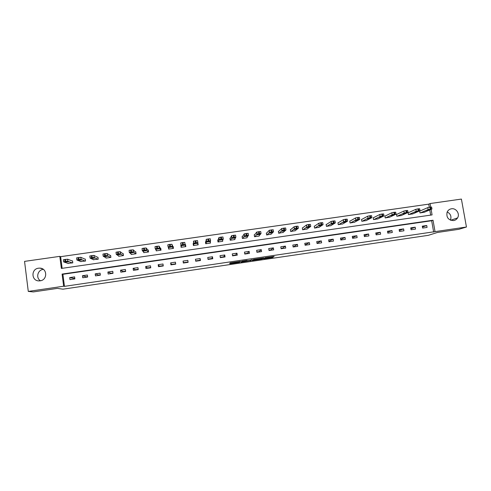 <?xml version="1.0" encoding="UTF-8"?>
<svg xmlns="http://www.w3.org/2000/svg" width="491" height="491" viewBox="0 0 491 491"><rect width="100%" height="100%" fill="white"/><g stroke="black" fill="none" stroke-linecap="round" stroke-linejoin="round"><path stroke-width="0.74" d="M263.569 258.806L272.554 257.474L274.15 256.425L265.017 257.744L268.608 257.401L264.275 258.284L267.632 258.063L263.569 258.806M40.489 280.76C35.628 278.035 37.592 269.933 43.226 269.387L43.343 269.369M38.537 268.19L39.875 268.129C47.443 268.221 47.695 280.054 40.127 280.821L39.004 280.895C31.277 281.048 30.847 268.951 38.537 268.19M447.215 211.934C450.628 213.806 451.683 216.537 450.382 220.134M451.462 208.779C456.139 207.883 460.165 213.892 457.563 217.9C456.636 219.397 455.31 220.293 453.574 220.582C448.326 220.214 446.166 217.415 447.105 212.192C447.958 210.277 449.412 209.141 451.462 208.779M230.396 263.403L229.61 263.569L230.119 263.759L239.559 262.335L240.486 261.378L230.107 262.9L229.874 263.219L230.58 263.158L239.283 261.697L238.62 262.354L230.396 263.403M429.281 207.251L428.735 204.146L430.079 203.544L461.405 199.076L466.45 227.02L458.852 229.309L437.456 232.458L428.293 235.336L62.94 289.181L57.379 288.383L33.302 291.924L28.282 291.415L24.55 261.384L59.804 256.357L61.363 268.436L432.086 214.911L431.11 209.375M466.45 227.02L435.038 231.635L433.025 220.226L62.087 274.082L63.652 286.216L28.282 291.415M433.657 232.077L431.657 220.735L62.903 274.291L64.462 286.351L435.038 231.635M64.462 286.351L63.652 286.216M252.3 260.451L262.372 258.978L263.759 257.953L253.485 259.451L252.3 260.451M250.195 260.611L241.566 262.077L240.878 262.133L241.836 261.169L246.396 260.457L246.476 260.985L250.435 260.402L246.476 260.985M247.083 260.396L246.396 260.457M247.09 260.402L246.666 260.801L249.839 260.377L252.159 259.641L250.22 260.801M426.747 225.516L422.303 226.167L422.634 228.063L427.078 227.413L426.747 225.516L422.463 227.057M415.19 227.204L410.74 227.855L411.065 229.751L415.521 229.101L415.19 227.204L410.899 228.794M403.602 228.892L399.134 229.549L399.459 231.451L403.927 230.795L403.602 228.892L399.3 230.543M391.971 230.592L387.485 231.249L387.81 233.151L392.297 232.495L391.971 230.592L387.663 232.304M380.298 232.292L375.793 232.949L376.118 234.858L380.617 234.201L380.298 232.292L375.983 234.078M368.581 234.004L364.064 234.661L364.383 236.576L368.901 235.913L368.581 234.004L364.267 235.864M356.828 235.717L352.293 236.38L352.612 238.295L357.147 237.632L356.828 235.717L352.507 237.669M345.032 237.435L340.484 238.104L340.797 240.019L345.345 239.356L345.032 237.435L340.711 239.498M333.193 239.166L328.632 239.829L328.945 241.756L333.506 241.087L333.193 239.166L328.878 241.345M321.317 240.897L316.732 241.566L317.045 243.493L321.623 242.824L321.317 240.897L316.996 243.174M309.391 242.634L304.794 243.309L305.107 245.236L309.704 244.567L309.391 242.634L305.052 244.917M297.429 244.383L292.814 245.052L293.121 246.991L297.736 246.316L297.429 244.383L294.029 246.531L293.072 246.672M285.424 246.132L280.797 246.807L281.098 248.747L285.731 248.072L285.424 246.132L282.423 248.225L281.048 248.428M273.377 247.887L268.73 248.569L269.031 250.508L273.677 249.833L273.377 247.887L270.774 249.925L268.982 250.189M261.286 249.655L256.621 250.336L256.922 252.282L261.586 251.601L261.286 249.655L259.082 251.638L256.873 251.957M249.152 251.423L244.469 252.104L244.77 254.056L249.446 253.374L249.152 251.423L247.36 253.35L244.721 253.737M236.975 253.203L232.274 253.884L232.568 255.842L237.27 255.154L236.975 253.203L235.588 255.068L232.525 255.516M224.749 254.982L220.042 255.67L220.33 257.628L225.044 256.94L224.749 254.982L223.779 256.793L220.281 257.302M212.486 256.768L207.754 257.462L208.049 259.426L212.775 258.732L212.486 256.768L211.928 258.524L208 259.101M200.175 258.567L195.43 259.26L195.719 261.224L200.463 260.531L200.175 258.567L200.04 260.261L195.67 260.899M187.826 260.371L183.063 261.065L183.346 263.035L188.108 262.335L187.826 260.371M175.428 262.176L170.647 262.875L170.929 264.852L175.71 264.152L175.428 262.176M162.981 263.992L158.188 264.692L158.464 266.668L163.264 265.969L162.981 263.992M150.498 265.815L145.68 266.515L145.956 268.497L150.774 267.798L150.498 265.815M137.965 267.644L133.129 268.344L133.405 270.332L138.241 269.627L137.965 267.644M125.383 269.473L120.534 270.185L120.804 272.174L125.659 271.468L125.383 269.473M112.764 271.314L107.891 272.026L108.161 274.021L113.028 273.309L112.764 271.314M100.09 273.168L95.205 273.88L95.475 275.874L100.36 275.163L100.09 273.168M87.373 275.021L82.47 275.733L82.734 277.74L87.637 277.022L87.373 275.021M74.614 276.881L69.691 277.599L69.955 279.606L74.877 278.888L74.614 276.881M428.735 204.146L60.632 256.67L62.136 268.325M430.668 215.113L429.754 209.945M420.032 210.995L419.658 211.044L419.989 212.934L424.408 212.198M408.481 212.652L408.113 212.701L408.438 214.592L412.87 213.855M396.894 214.315L396.519 214.364L396.845 216.261L401.294 215.512M385.263 215.985L384.889 216.034L385.214 217.936L389.676 217.175M373.596 217.66L373.221 217.709L373.541 219.612L378.015 218.845M361.885 219.336L361.511 219.391L361.83 221.3L366.317 220.52M350.132 221.024L349.758 221.079L350.071 222.988L354.576 222.202M338.342 222.718L337.961 222.773L338.274 224.688L342.792 223.884M326.509 224.418L326.128 224.473L326.441 226.388L330.971 225.572M314.633 226.118L314.252 226.173L314.559 228.094L319.107 227.259M302.714 227.83L302.333 227.885L302.64 229.813L307.2 228.953M294.974 228.941L294.127 229.463L296.595 229.131L297.233 228.64L294.753 228.972M290.758 229.549L290.371 229.604L290.678 231.531L295.251 230.647M282.988 230.66L281.834 231.23L284.307 230.899L284.872 230.414L282.386 230.745M278.753 231.273L278.366 231.329L278.673 233.256L283.258 232.347M270.958 232.39L269.964 232.531M266.711 232.998L266.325 233.053L266.625 234.993L271.216 234.041M258.886 234.121L257.499 234.324M254.62 234.735L254.234 234.79L254.534 236.73L259.187 236.061L259.138 235.729M246.777 235.858L244.991 236.116M242.493 236.478L242.1 236.533L242.401 238.473L247.071 237.804L247.01 237.399M234.833 239.043L234.913 239.553L230.224 240.228L229.929 238.276M222.601 240.621L222.705 241.308L217.998 241.983L217.709 240.031M210.301 242.014L210.461 243.07L205.735 243.745L205.447 241.793M193.141 243.561L193.429 245.518L198.168 244.837L197.824 242.885M181.007 245.297L181.075 247.292L185.831 246.611L185.549 244.647L185.15 244.708M184.346 244.819L184.37 245.261L184.364 244.837L181.75 245.218L181.836 245.586L184.37 245.261M168.487 247.722L168.677 249.078L173.452 248.391L173.17 246.427L172.771 246.482M156.126 250.06L156.236 250.864L161.03 250.177L160.747 248.207L160.348 248.268M143.673 252.086L143.753 252.662L148.558 251.969L148.282 249.999L147.883 250.054M131.158 254.019L131.22 254.467L136.044 253.773L135.768 251.791L135.369 251.852M118.589 255.909L118.644 256.271L123.486 255.578L123.21 253.595L122.811 253.651M105.976 257.781L106.019 258.088L110.88 257.388L110.61 255.406L110.205 255.461M93.315 259.641L98.231 259.211L97.961 257.223L97.556 257.278M80.604 261.5L85.532 261.034L85.268 259.039L84.857 259.101M67.844 263.36L72.785 262.869L72.527 260.868L72.116 260.93M125.088 271.548L125.015 271.222M136.897 269.823L136.829 269.498M148.663 268.104L148.595 267.779M160.385 266.392L160.33 266.067M172.071 264.68L172.022 264.354M183.72 262.98L183.671 262.654M199.782 260.629L199.739 260.304M211.333 258.941L211.296 258.616M222.853 257.259L222.816 256.934M234.324 255.584L234.299 255.259M245.764 253.915L245.739 253.583M257.161 252.245L257.143 251.92M60.632 256.67L59.804 256.357M430.699 207.042L430.079 203.544M431.657 220.735L433.025 220.226M62.903 274.291L62.087 274.082M197.879 242.879L197.824 244.886M188.059 262.01L183.505 262.679L183.063 261.065M180.792 245.328L181.265 247.268M175.661 263.827L171.519 264.428L170.647 262.875M163.215 265.643L159.483 266.19L158.188 264.692M150.725 267.466L147.41 267.951L145.68 266.515M138.192 269.301L135.295 269.725L133.129 268.344M125.61 271.136L123.137 271.498L120.534 270.185M112.985 272.984L110.935 273.278L107.891 272.026M100.317 274.831L98.691 275.07L95.205 273.88M87.594 276.691L86.404 276.863L82.47 275.733M74.835 278.557L69.691 277.599M268.595 257.333L272.646 256.597M253.319 259.579L257.628 258.947M258.456 258.825L258.886 258.763M260.893 259.168L262.163 258.205L258.567 258.849L257.714 259.494L260.893 259.168M246.151 260.635L241.695 261.292M239.123 261.66L239.583 261.464M234.317 262.378L234.667 262.323M234.766 262.311L235.115 262.262M420.357 212.879L428.127 209.571L430.981 209.006L431.963 209.013L424.052 212.351M419.676 211.148L427.784 207.619L429.87 207.159L431.62 207.067L431.951 208.921M427.821 209.896L426.495 210.461L430.269 209.54L427.821 209.896M408.807 214.542L416.19 211.283L418.258 210.829L420.032 210.731L412.514 214.008M408.131 212.812L415.852 209.326L417.915 208.871L419.688 208.773L420.014 210.633M415.932 211.603L414.68 212.155L417.111 211.805L418.381 211.247L415.932 211.603M397.219 216.206L404.21 213.002L407.021 212.443L408.058 212.45L400.938 215.672M396.538 214.481L403.872 211.044L405.91 210.59L407.714 210.492L408.039 212.358M404.007 213.315L402.823 213.855L405.259 213.505L406.456 212.959L404.007 213.315M405.259 213.505L405.179 213.026L405.259 213.505M404.216 213.002L403.872 211.044L404.216 213.002M385.588 217.881L392.186 214.727L394.205 214.279L396.047 214.174L389.32 217.341M384.913 216.157L391.861 212.756L393.868 212.315L395.709 212.21L396.028 214.082M392.039 215.033L390.916 215.561L393.359 215.218L394.494 214.677L392.039 215.033M393.273 214.733L393.359 215.218L393.279 214.733M392.199 214.72L391.849 212.763L392.199 214.72M373.915 219.557L380.12 216.457L382.115 216.015L383.993 215.905L377.659 219.023M373.24 217.838L379.807 214.481L381.783 214.045L383.655 213.935L383.98 215.819M380.022 216.758L378.972 217.28L381.409 216.936L382.489 216.402L380.022 216.758M381.329 216.445L381.409 216.936L381.341 216.445M362.205 221.245L368.011 218.194L370.76 217.642L371.896 217.642L365.961 220.705M361.529 219.526L367.679 216.224L369.649 215.782L371.564 215.672L371.883 217.556M367.968 218.489L366.98 218.998L369.422 218.661L370.441 218.133L367.968 218.489M350.451 222.932L355.895 219.925L357.804 219.502L359.756 219.379L354.22 222.392M349.782 221.226L355.564 217.949L357.479 217.525L359.424 217.409L359.743 219.305M355.865 220.226L354.95 220.729L357.393 220.385L358.35 219.864L355.865 220.226M338.655 224.632L343.7 221.668L345.584 221.257L347.573 221.128L342.442 224.086M337.986 222.932L343.332 219.71L345.259 219.274L347.241 219.152L347.56 221.054M343.718 221.969L342.871 222.466L345.32 222.122L346.216 221.607L343.718 221.969M326.822 226.333L331.413 223.448L334.107 222.902L335.341 222.883L330.621 225.786M326.153 224.645L331.087 221.466L332.99 221.03L335.015 220.901L335.335 222.816M331.529 223.718L330.75 224.203L333.205 223.865L334.033 223.356L331.529 223.718M314.94 228.039L319.181 225.179L321.01 224.78L323.072 224.645L318.751 227.493M314.283 226.363L318.806 223.227L320.684 222.791L322.747 222.662L323.06 224.583M319.297 225.473L318.585 225.952L321.046 225.615L321.814 225.111L319.297 225.473M303.021 229.757L306.857 226.946L308.649 226.554L310.754 226.412L306.85 229.205M302.364 228.094L306.476 224.988L308.33 224.559L310.429 224.424L310.742 226.357M307.022 227.235L306.378 227.701L308.839 227.37L309.545 226.873L307.022 227.235M291.059 231.476L294.416 228.757L296.251 228.333L298.387 228.186L294.901 230.923M290.408 229.837L294.097 226.762L295.932 226.333L298.068 226.191L298.381 228.137M279.054 233.2L282.061 230.5L284.602 230.003L285.983 229.966L282.908 232.648M278.409 231.592L281.748 228.499L285.664 227.971L285.971 229.923M267.012 234.937L269.522 232.329L272.112 231.795L273.524 231.752L270.879 234.379M266.368 233.36L269.289 230.279L273.211 229.751L273.518 231.715M269.921 232.562L269.491 232.998L271.971 232.666L272.468 232.194L269.921 232.562M254.921 236.674L257.008 234.127L259.573 233.593L261.028 233.55L258.8 236.116M254.289 235.152L256.781 232.065L260.715 231.543L261.022 233.513M257.462 234.348L257.106 234.778L259.592 234.446L260.021 233.98L257.462 234.348M242.787 238.417L244.45 235.925L246.187 235.514L248.483 235.349L246.678 237.859M242.167 236.975L244.223 233.863L248.176 233.335L248.477 235.318M244.96 236.14L244.678 236.564L247.169 236.232L247.525 235.772L244.96 236.14M230.61 240.167L231.844 237.736L234.367 237.214L235.889 237.153L234.52 239.608M230.015 238.847L231.617 235.662L235.582 235.14L235.883 237.135M232.409 237.945L232.2 238.356L234.698 238.031L234.986 237.57L232.409 237.945M218.391 241.928L219.189 239.553L220.876 239.148L223.252 238.97L222.313 241.363M217.826 240.829L218.968 237.472L222.945 236.95L223.245 238.951M219.815 239.749L219.68 240.154L222.184 239.829L222.405 239.381L219.815 239.749M206.128 243.689L206.49 241.376L208.963 240.854L210.565 240.786L210.068 243.125M205.643 243.106L206.269 239.289L210.265 238.767L210.565 240.78M207.171 241.566L207.11 241.959L209.626 241.633L209.767 241.191L207.171 241.566M193.822 245.463L193.742 243.205L195.375 242.806L197.83 242.615L197.775 244.892M193.614 245.488L193.528 241.112L197.535 240.59L197.83 242.615M194.485 243.389L194.497 243.769L197.02 243.444L197.094 243.014L194.485 243.389M185.488 246.66L184.757 242.419L182.259 242.609L180.651 243.008L181.474 247.237M180.946 245.04L185.052 244.45L185.438 246.666M173.427 248.219L171.936 244.254L169.395 244.45L167.812 244.843L168.1 246.875L169.076 249.017M168.1 246.881L172.224 246.292L173.053 248.446M168.965 247.053L169.125 247.409L171.74 247.034L171.592 246.672L168.965 247.041M160.882 249.164L159.059 246.095L155.003 246.617L155.211 248.716L156.635 250.809M155.211 248.734L159.348 248.139L160.631 250.232M156.138 248.894L156.371 249.244L158.992 248.863L158.771 248.514L156.132 248.882M148.374 250.649L146.14 247.949L142.059 248.471L142.267 250.57M144.151 252.607L142.273 250.588L144.636 250.085L146.428 249.993L148.159 252.03M143.255 250.741L143.568 251.079L146.201 250.705L145.901 250.361L143.255 250.723M135.841 252.288L133.171 249.809L129.072 250.324L129.28 252.423M131.619 254.406L129.286 252.454L131.625 251.951L133.454 251.852L135.639 253.829M130.33 252.595L130.723 252.926L133.362 252.546L132.987 252.214L130.33 252.595M123.266 253.994L120.154 251.668L116.036 252.19L116.244 254.289M119.043 256.216L116.25 254.326L117.73 253.945L120.436 253.724L123.081 255.633M117.355 254.455L117.828 254.78L120.473 254.399L120.025 254.074L117.355 254.43M110.653 255.737L107.087 253.54L105.178 253.644L102.944 254.062L103.159 256.161M106.424 258.033L103.165 256.198L105.455 255.707L107.363 255.596L110.475 257.45M104.331 256.327L104.878 256.633L107.541 256.253L107.007 255.94L104.331 256.296M97.997 257.511L93.971 255.418L89.755 256.02M93.756 259.849L90.031 258.088L91.455 257.714L94.247 257.48L97.819 259.266M91.265 258.205L91.885 258.499L94.554 258.119L93.947 257.818L91.258 258.168M85.299 259.297L80.806 257.302L76.578 257.91M81.046 261.678L76.848 259.978L79.088 259.487L81.076 259.371L85.121 261.095M78.143 260.089L78.848 260.377L81.524 259.991L78.137 260.046M72.558 261.095L67.592 259.199L63.345 259.807M68.286 263.514L63.609 261.875L65.831 261.39L67.856 261.267L72.38 262.924M64.972 261.979L68.445 261.869L64.965 261.93M272.468 256.719L272.585 257.462M271.658 256.885L271.769 257.628M262.317 258.407L262.403 258.966M252.902 259.942L252.969 260.396M257.609 258.812L257.714 259.494M241.48 261.513L241.566 262.077M246.611 260.433L246.666 260.801M250.913 259.972L251.018 260.641M246.132 260.5L246.237 261.206M230.31 262.845L230.359 263.188M235.091 262.12L235.14 262.44M234.299 262.237L234.354 262.605M230.525 262.802L230.58 263.158M239.479 261.574L239.596 262.323M428.127 209.571L427.784 207.619M430.981 209.006L430.638 207.049M430.214 209.117L429.87 207.159M428.846 209.639L428.925 210.105M416.19 211.283L415.852 209.326M419.026 210.719L418.682 208.761M418.258 210.829L417.915 208.871M417.031 211.333L417.111 211.805M407.021 212.443L406.683 210.479M406.253 212.554L405.91 210.59M394.979 214.168L394.641 212.204M394.205 214.279L393.868 212.315M380.12 216.457L379.788 214.493M382.894 215.905L382.557 213.935M382.115 216.015L381.783 214.045M368.011 218.194L367.679 216.224M370.76 217.642L370.429 215.672M369.987 217.759L369.649 215.782M369.422 218.661L369.342 218.164L369.447 218.648M355.858 219.943L355.527 217.967M358.59 219.391L358.258 217.409M357.804 219.502L357.479 217.525M357.338 219.888L357.417 220.373M343.657 221.693L343.332 219.71M346.37 221.146L346.038 219.158M345.584 221.257L345.259 219.274M345.271 221.619L345.351 222.104M331.413 223.448L331.087 221.466M334.107 222.902L333.782 220.913M333.315 223.018L332.99 221.03M333.162 223.356L333.242 223.847M319.125 225.209L318.806 223.227M321.795 224.669L321.476 222.675M321.01 224.78L320.684 222.791M321.01 225.105L321.089 225.59M306.795 226.983L306.476 224.988M309.447 226.443L309.121 224.448M308.649 226.554L308.33 224.559M308.808 226.854L308.888 227.345M294.416 228.757L294.097 226.762M297.049 228.223L296.73 226.222M296.251 228.333L295.932 226.333M296.57 228.616L296.644 229.101M281.994 230.543L281.681 228.542M284.602 230.003L284.289 228.002M283.804 230.119L283.485 228.119M284.283 230.383L284.357 230.862M269.522 232.329L269.215 230.328M272.112 231.795L271.799 229.788M271.308 231.912L270.995 229.905M271.953 232.157L272.026 232.636M257.008 234.127L256.701 232.114M259.573 233.593L259.266 231.586M258.769 233.71L258.462 231.697M259.579 233.937L259.653 234.416M244.45 235.925L244.144 233.912M246.991 235.404L246.685 233.385M246.187 235.514L245.881 233.501M247.157 235.729L247.231 236.196M231.844 237.736L231.537 235.723M234.367 237.214L234.06 235.195M233.556 237.331L233.25 235.312M234.692 237.527L234.759 237.988M219.189 239.553L218.888 237.534M221.686 239.031L221.386 237.006M220.876 239.148L220.569 237.122M222.184 239.338L222.251 239.786M206.49 241.376L206.189 239.35M208.963 240.854L208.669 238.829M208.147 240.977L207.846 238.945M209.626 241.155L209.688 241.584M193.742 243.205L193.448 241.173M196.197 242.689L195.897 240.658M195.375 242.806L195.08 240.774M197.026 242.984L197.087 243.395M185.052 244.45L184.757 242.419M183.376 244.53L183.082 242.493M182.554 244.647L182.259 242.609M181.774 245.181L181.836 245.586M172.224 246.292L171.936 244.254M170.512 246.372L170.224 244.334M169.683 246.494L169.395 244.45M169.064 246.979L169.125 247.409M159.348 248.139L159.059 246.095M157.599 248.225L157.31 246.181M156.77 248.348L156.482 246.298M156.31 248.796L156.371 249.244M146.428 249.993L146.14 247.949M144.636 250.085L144.354 248.035M143.802 250.207L143.519 248.158M143.507 250.619L143.568 251.079M133.454 251.852L133.171 249.809M131.625 251.951L131.343 249.901M130.79 252.073L130.508 250.017M130.655 252.454L130.723 252.926M120.436 253.724L120.154 251.668M118.564 253.829L118.288 251.766M117.73 253.945L117.447 251.889M117.76 254.295L117.828 254.78M107.363 255.596L107.087 253.54M105.455 255.707L105.178 253.644M104.614 255.829L104.338 253.767M104.816 256.149L104.878 256.633M94.247 257.48L93.971 255.418M92.302 257.597L92.026 255.529M91.455 257.714L91.179 255.645M91.823 258.008L91.885 258.499M81.076 259.371L80.806 257.302M79.088 259.487L78.818 257.419M78.241 259.61L77.971 257.542M78.781 259.874L78.848 260.377M67.856 261.267L67.592 259.199M65.831 261.39L65.561 259.316M64.984 261.513L64.714 259.438M65.69 261.746L65.757 262.255M39.875 268.129L42.343 268.767M457.563 217.9L450.713 220.269M272.437 256.732L272.554 257.474M262.286 258.426L262.372 258.978M246.427 260.457L246.507 260.966M250.883 259.997L250.987 260.653M235.06 262.126L235.109 262.458M239.448 261.586L239.559 262.335M380.144 216.451L379.807 214.481M368.041 218.182L367.71 216.212M355.895 219.925L355.564 217.949M357.307 219.888L357.393 220.385M343.7 221.668L343.375 219.692M345.234 221.625L345.32 222.122M331.468 223.423L331.143 221.441M333.119 223.362L333.205 223.865M319.181 225.179L318.862 223.196M320.961 225.105L321.046 225.615M306.857 226.946L306.537 224.958M308.759 226.86L308.839 227.37M294.483 228.72L294.164 226.725M296.515 228.622L296.595 229.131M282.061 230.5L281.748 228.499M284.228 230.389L284.307 230.899M269.602 232.286L269.289 230.279M271.891 232.163L271.971 232.666M257.088 234.078L256.781 232.065M259.512 233.943L259.592 234.446M244.53 235.876L244.223 233.863M247.09 235.735L247.169 236.232M231.924 237.681L231.617 235.662M234.624 237.534L234.698 238.031M219.268 239.498L218.968 237.472M222.11 239.338L222.184 239.829M206.57 241.314L206.269 239.289M209.559 241.149L209.626 241.633M193.822 243.143L193.528 241.112M196.952 242.977L197.02 243.444M181.026 244.972L180.731 242.941M168.18 246.813L167.891 244.776M171.629 246.77L171.678 247.09M155.285 248.661L155.003 246.617M142.347 250.514L142.059 248.471M129.354 252.38L129.072 250.324M116.312 254.246L116.036 252.19M103.22 256.124L102.944 254.062M90.08 258.008L89.81 255.94M76.891 259.899L76.621 257.824M63.652 261.795L63.382 259.721"/></g></svg>
